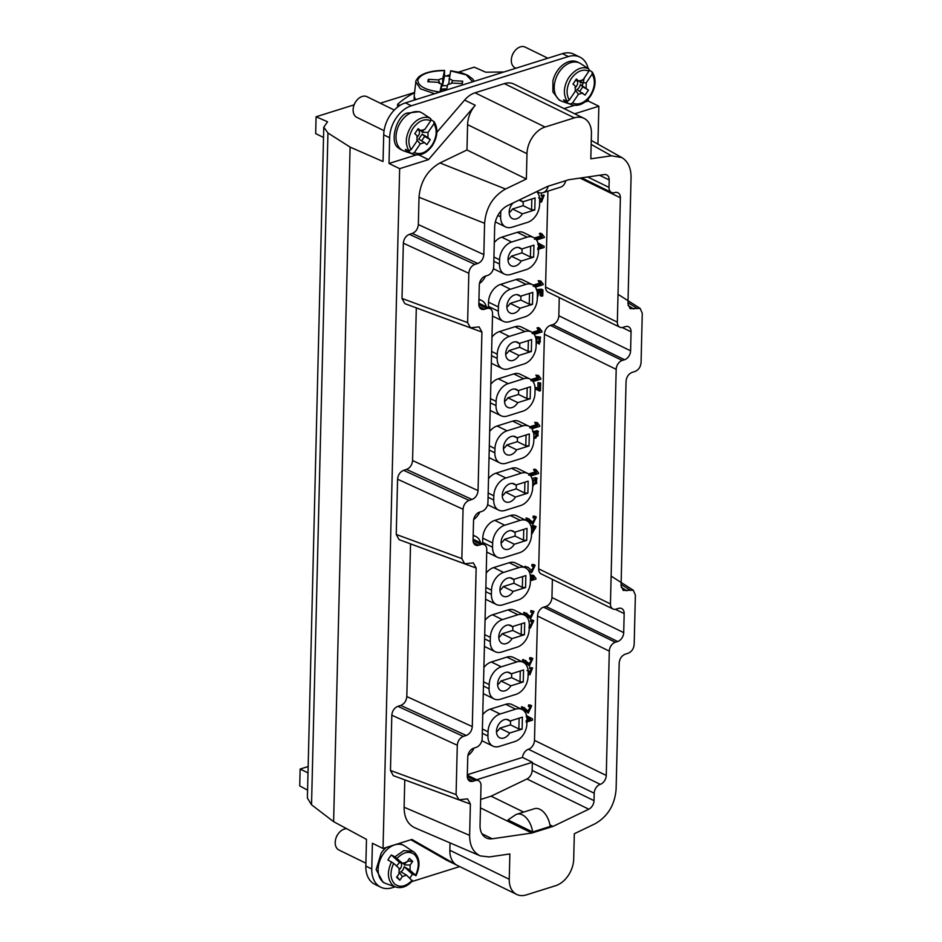 <?xml version="1.0" encoding="UTF-8"?>
<svg xmlns="http://www.w3.org/2000/svg" width="942" height="942" viewBox="0 0 942 942"><rect width="100%" height="100%" fill="white"/><g stroke="black" fill="none" stroke-linecap="round" stroke-linejoin="round"><path stroke-width="1.41" d="M480.679 799.452L491.112 796.178L526.931 778.963A7.677 5.334 116 0 0 532.148 770.403L532.336 762.985L594.202 793.223A7.677 5.334 -64 0 1 600.231 784.345A7.677 5.334 -64 0 0 606.259 775.454L609.297 651.122A7.677 5.334 -64 0 1 615.326 642.244L543.569 607.166A7.677 5.334 116 0 0 537.529 616.044L534.491 740.377A7.677 5.334 -64 0 1 528.462 749.267A7.677 5.334 116 0 0 522.48 757.427L532.383 762.266A7.677 5.334 116 0 0 532.336 762.985M476.64 779.74L532.383 762.266M481.939 833.764L492.23 838.792A19.181 13.341 -64 0 1 486.272 837.933A19.181 13.341 -64 0 1 480.043 825.298L481.009 785.722A7.677 5.334 -64 0 0 478.524 780.659L467.314 775.184M439.961 162.954L505.524 189.024C492.949 196.266 485.966 207.699 484.588 223.313L483.823 254.611C483.364 258.991 481.35 261.947 477.782 263.477L474.862 264.396C471.294 265.938 469.281 268.894 468.822 273.262L467.621 322.611L470.458 327.792L479.089 326.886L481.927 332.067L416.305 307.916L412.572 460.556C412.125 464.924 410.111 467.88 406.544 469.422L403.623 470.329C400.056 471.871 398.042 474.827 397.583 479.195L396.241 534.455L461.851 558.606L464.689 563.787L473.32 562.88L476.157 568.061L472.283 726.6C471.824 730.98 469.811 733.936 466.243 735.466L463.323 736.385C459.767 737.927 457.753 740.883 457.294 745.252L456.081 794.601L458.919 799.782L467.562 798.875L470.388 804.056L404.777 779.905L404.106 807.223C404.13 817.468 407.686 824.309 414.751 827.747L480.267 855.889L489.204 856.949L509.869 853.947L509.245 879.275A23.02 16.014 116 0 0 516.722 894.441A23.02 16.014 116 0 0 526.307 894.9L555.603 885.716A23.02 16.014 116 0 0 573.702 859.069L574.314 833.741L595.144 823.732C607.731 816.478 614.714 805.057 616.092 789.443L619.188 663.038C619.636 658.67 621.649 655.714 625.217 654.172L628.137 653.253C631.705 651.723 633.719 648.767 634.178 644.387L635.379 595.038L633.259 590.21L623.192 590.41L621.072 585.583L626.065 381.251C626.524 376.882 628.538 373.927 632.106 372.384L635.026 371.466C638.594 369.935 640.607 366.98 641.066 362.611L642.267 313.262L640.148 308.423L630.08 308.623L627.961 303.795L631.058 177.39C631.069 167.959 627.996 161.353 621.826 157.573L611.476 155.807L590.811 158.809L591.435 133.481A23.02 16.014 116 0 0 583.958 118.315A23.02 16.014 116 0 0 574.373 117.856L545.077 127.04A23.02 16.014 116 0 0 526.978 153.687L526.366 179.015L466.973 149.978L439.961 162.954C427.374 170.208 420.391 181.641 419.013 197.243L418.342 224.561C417.883 228.93 415.869 231.885 412.313 233.428L409.393 234.334C405.825 235.877 403.812 238.832 403.353 243.201L401.998 298.461L404.836 303.642M470.388 804.056L469.622 835.366C469.658 845.61 473.202 852.451 480.267 855.889M307.386 798.015L311.531 804.786L333.609 821.659L350.094 147.093L327.946 132.999L323.777 127.17L327.569 121.789L316.088 116.761L315.676 133.623L323.53 137.461M395.204 886.799L392.237 887.729A27.612 19.217 -64 0 1 380.733 887.187A27.612 19.217 -64 0 1 371.772 868.983L365.826 866.087L366.485 839.381L333.609 821.659M371.772 868.983L372.396 843.267L383.041 848.471L399.655 168.665L428.492 159.622L475.251 105.28A23.02 16.014 116 0 0 467.585 124.65L466.973 149.978M416.223 154.935L389.011 163.472L399.655 168.665M389.011 163.472L389.635 137.756A27.612 19.217 -64 0 1 411.348 105.787L568.367 56.555A27.612 19.217 116 0 1 579.872 57.097A27.612 19.217 116 0 1 588.185 68.554M579.872 57.097L573.937 54.2A27.612 19.217 -64 0 0 562.421 53.647L405.413 102.878A27.612 19.217 116 0 0 383.7 134.847L383.041 161.541L350.094 147.093M450.029 842.902L449.852 850.249A23.02 16.014 116 0 0 456.682 865.074L411.878 839.428L383.041 848.471M466.243 735.466L400.774 705.417L397.854 706.323C394.286 707.866 392.272 710.821 391.813 715.19L390.471 770.45L393.297 775.631M400.774 705.417C404.342 703.874 406.355 700.919 406.814 696.55L472.283 726.6M476.157 568.061L410.535 543.911L406.814 696.55M396.241 534.455L399.067 539.636M584.864 102.066L588.208 101.018L598.853 106.222L597.923 144.138M588.208 101.018L588.255 98.981M598.853 106.222L574.702 113.782M505.524 189.024L526.366 179.015M481.927 332.067L478.053 490.605C477.594 494.986 475.58 497.941 472.013 499.472L469.092 500.39C465.525 501.933 463.511 504.888 463.064 509.257L397.583 479.195M461.851 558.606L463.064 509.257M492.23 838.792L531.889 833.034L552.978 826.417L549.951 824.933M467.303 776.585L475.321 780.506A7.677 5.334 -64 0 1 478.524 780.659M475.321 780.506L472.978 781.248A7.677 5.334 -64 0 1 469.787 781.095A7.677 5.334 -64 0 1 467.291 776.031L467.762 757.015A7.677 5.334 -64 0 1 473.791 748.136L476.134 747.395A7.677 5.334 -64 0 0 482.163 738.516L486.778 549.728A7.677 5.334 -64 0 0 484.294 544.664L473.084 539.189M473.072 540.59L481.091 544.511A7.677 5.334 -64 0 1 484.294 544.664M481.091 544.511L478.748 545.253A7.677 5.334 -64 0 1 475.557 545.1A7.677 5.334 -64 0 1 473.061 540.037L473.532 521.02A7.677 5.334 -64 0 1 479.56 512.142L481.904 511.4A7.677 5.334 116 0 0 487.932 502.522L492.548 313.733A7.677 5.334 116 0 0 490.052 308.67A7.677 5.334 116 0 0 486.861 308.517L484.518 309.259A7.677 5.334 -64 0 1 481.315 309.106A7.677 5.334 -64 0 1 478.83 304.042L479.29 285.026A7.677 5.334 -64 0 1 485.33 276.147L487.673 275.405A7.677 5.334 116 0 0 493.702 266.527L494.668 226.94A19.181 13.341 -64 0 1 507.703 205.556L547.691 186.339L568.791 179.722L604.317 174.564A7.677 5.334 -64 0 1 606.695 174.906A7.677 5.334 -64 0 1 609.191 179.957L609.003 187.387A7.677 5.334 116 0 0 611.499 192.439A7.677 5.334 116 0 0 614.69 192.592A7.677 5.334 -64 0 1 617.893 192.745A7.677 5.334 -64 0 1 620.378 197.796L617.34 322.14A7.677 5.334 116 0 0 619.836 327.192A7.677 5.334 116 0 0 623.027 327.345L625.37 326.615A7.677 5.334 -64 0 1 628.573 326.768A7.677 5.334 -64 0 1 631.058 331.82L622.273 327.522M630.598 350.836A7.677 5.334 -64 0 1 624.558 359.726L552.789 324.637A7.677 5.334 116 0 0 558.83 315.758L630.598 350.836L631.058 331.82M552.789 324.637L550.446 325.379L622.215 360.456L624.558 359.726M622.215 360.456A7.677 5.334 116 0 0 616.186 369.335L544.417 334.257L538.683 568.838A7.677 5.334 116 0 0 541.179 573.902L612.948 608.979A7.677 5.334 -64 0 1 610.451 603.928L616.186 369.335M615.385 609.309L624.169 613.607A7.677 5.334 -64 0 0 621.685 608.544A7.677 5.334 -64 0 0 618.482 608.402L616.139 609.133A7.677 5.334 -64 0 1 612.948 608.979M624.169 613.607L623.71 632.624A7.677 5.334 -64 0 1 617.681 641.502L615.326 642.244M594.202 793.223L594.013 800.653A7.677 5.334 -64 0 1 588.809 809.202L552.978 826.417M503.982 71.969L485.754 72.204L474.273 67.165L458.695 72.051M535.668 479.713L535.268 482.61L533.054 483.929M536.987 432.861L536.587 435.11L535.515 435.993M538.341 244.673L540.673 245.921L538.53 246.592M524.894 482.186L524.635 492.96L516.228 488.851L505.583 492.195A9.973 6.935 -64 0 1 502.251 495.881M516.228 488.851L516.322 484.883M523.752 529.392L523.481 540.166L515.074 536.057L504.429 539.389A9.973 6.935 -64 0 1 501.097 543.075M515.074 536.057L515.168 532.077M522.598 576.586L522.327 587.361L513.92 583.251L503.275 586.583A9.973 6.935 -64 0 1 499.943 590.269M513.92 583.251L514.014 579.283M521.444 623.792L521.173 634.567L512.766 630.445L502.121 633.789A9.973 6.935 -64 0 1 498.789 637.475M512.766 630.445L512.86 626.477M520.29 670.987L520.019 681.761L511.612 677.651L500.967 680.984A9.973 6.935 -64 0 1 497.635 684.669M511.612 677.651L511.706 673.671M519.136 718.181L518.865 728.955L510.458 724.845L499.813 728.19A9.973 6.935 -64 0 1 496.481 731.875M510.458 724.845L510.552 720.877M517.476 437.677L517.382 441.657L525.789 445.766L526.048 434.992M517.382 441.657L506.737 444.989A9.973 6.935 -64 0 1 503.405 448.675M518.63 390.483L518.524 394.451L526.943 398.572L527.202 387.798M518.524 394.451L507.891 397.795A9.973 6.935 -64 0 1 504.559 401.48M519.784 343.288L519.678 347.257L528.097 351.366L528.356 340.592M519.678 347.257L509.045 350.589A9.973 6.935 -64 0 1 505.713 354.274M520.938 296.082L520.832 300.062L529.251 304.172L529.51 293.398M520.832 300.062L510.199 303.395A9.973 6.935 -64 0 1 506.867 307.08M522.092 248.888L521.986 252.856L530.405 256.966L530.664 246.192M521.986 252.856L511.353 256.2A9.973 6.935 -64 0 1 508.021 259.886M523.246 201.682L523.14 205.662L531.559 209.772L531.818 198.998M523.14 205.662L512.507 208.994A9.973 6.935 -64 0 1 509.175 212.68M534.597 527.791L531.582 531.995M526.908 717.392L529.121 718.569L527.002 719.241M536.752 483.34L533.655 484.541C532.371 481.798 533.325 480.243 536.516 479.855L536.752 483.34L535.268 482.61M533.796 433.921L533.89 437.406M538.07 435.828L536.104 436.723L535.927 433.732L537.882 432.849L538.07 435.828L536.587 435.11M536.069 339.332L536.186 343.477M537.764 244.296L542.156 246.639L537.67 248.052M540.673 245.921L542.156 246.639M515.769 485.048A9.973 6.935 116 0 0 514.238 483.882A9.973 6.935 116 0 0 503.629 489.805A9.973 6.935 116 0 0 505.489 501.803A9.973 6.935 116 0 0 515.474 497.023L527.885 493.137L528.168 481.162L515.769 485.048L512.389 483.399M505.583 492.195L515.474 497.023M524.635 492.96L527.885 493.137M514.615 532.254A9.973 6.935 116 0 0 513.084 531.088A9.973 6.935 116 0 0 502.475 536.999A9.973 6.935 116 0 0 504.335 549.009A9.973 6.935 116 0 0 514.332 544.229L526.731 540.343L527.014 528.368L514.615 532.254L511.235 530.593M504.429 539.389L514.332 544.229M523.481 540.166L526.731 540.343M513.461 579.448A9.973 6.935 116 0 0 511.93 578.282A9.973 6.935 116 0 0 501.321 584.193A9.973 6.935 116 0 0 503.181 596.204A9.973 6.935 116 0 0 513.178 591.423L525.577 587.537L525.86 575.562L513.461 579.448L510.081 577.799M503.275 586.583L513.178 591.423M522.327 587.361L525.577 587.537M512.307 626.654A9.973 6.935 116 0 0 510.788 625.488A9.973 6.935 116 0 0 500.167 631.399A9.973 6.935 116 0 0 502.027 643.398A9.973 6.935 116 0 0 512.024 638.629L524.423 634.731L524.706 622.756L512.307 626.654L508.927 624.993M502.121 633.789L512.024 638.629M521.173 634.567L524.423 634.731M511.153 673.848A9.973 6.935 116 0 0 509.634 672.682A9.973 6.935 116 0 0 499.013 678.593A9.973 6.935 116 0 0 500.873 690.604A9.973 6.935 116 0 0 510.87 685.823L523.269 681.937L523.564 669.962L511.153 673.848L507.773 672.188M500.967 680.984L510.87 685.823M520.019 681.761L523.269 681.937M510.011 721.042A9.973 6.935 116 0 0 508.48 719.876A9.973 6.935 116 0 0 497.859 725.799A9.973 6.935 116 0 0 499.719 737.798A9.973 6.935 116 0 0 509.716 733.017L522.115 729.132L522.41 717.156L510.011 721.042L506.619 719.394M499.813 728.19L509.716 733.017M518.865 728.955L522.115 729.132M513.531 436.193L516.923 437.853L529.322 433.968L529.027 445.943L525.789 445.766M529.027 445.943L516.628 449.829A9.973 6.935 -64 0 1 506.643 454.609A9.973 6.935 -64 0 1 504.782 442.599A9.973 6.935 -64 0 1 515.392 436.688A9.973 6.935 -64 0 1 516.923 437.853M516.628 449.829L506.737 444.989M514.685 388.999L518.076 390.659L530.476 386.762L530.181 398.749L526.943 398.572M530.181 398.749L517.782 402.634A9.973 6.935 -64 0 1 507.785 407.403A9.973 6.935 -64 0 1 505.936 395.404A9.973 6.935 -64 0 1 516.546 389.493A9.973 6.935 -64 0 1 518.076 390.659M517.782 402.634L507.891 397.795M515.839 341.805L519.23 343.453L531.629 339.567L531.335 351.543L528.097 351.366M531.335 351.543L518.936 355.428A9.973 6.935 -64 0 1 508.939 360.209A9.973 6.935 -64 0 1 507.09 348.199A9.973 6.935 -64 0 1 517.7 342.287A9.973 6.935 -64 0 1 519.23 343.453M518.936 355.428L509.045 350.589M516.993 294.599L520.384 296.259L532.783 292.373L532.489 304.348L529.251 304.172M532.489 304.348L520.09 308.234A9.973 6.935 -64 0 1 510.093 313.015A9.973 6.935 -64 0 1 508.244 301.004A9.973 6.935 -64 0 1 518.854 295.093A9.973 6.935 -64 0 1 520.384 296.259M520.09 308.234L510.199 303.395M518.147 247.405L521.538 249.053L533.937 245.167L533.643 257.142L530.405 256.966M533.643 257.142L521.244 261.028A9.973 6.935 -64 0 1 511.247 265.809A9.973 6.935 -64 0 1 509.398 253.81A9.973 6.935 -64 0 1 520.008 247.887A9.973 6.935 -64 0 1 521.538 249.053M521.244 261.028L511.353 256.2M519.301 200.199L522.692 201.859L535.091 197.973L534.797 209.948L531.559 209.772M534.797 209.948L522.398 213.834A9.973 6.935 -64 0 1 512.401 218.615A9.973 6.935 -64 0 1 513.154 202.93M518.865 200.187A9.973 6.935 -64 0 1 521.162 200.693A9.973 6.935 -64 0 1 522.692 201.859M522.398 213.834L512.507 208.994M531.512 528.497L535.562 527.967L531.547 533.207M526.213 716.956L530.605 719.299L526.119 720.701M529.121 718.569L530.605 719.299M524.046 710.904L524.176 709.314L528.274 713.106L531.688 705.758L530.075 705.64L529.91 707.195L531.1 707.207L528.78 711.575L523.799 707.501L522.963 707.595L522.904 709.962M528.062 675.909L529.145 673.789L529.934 674.755L532.607 667.89L531.3 667.69L531.041 669.232L532.089 669.35L530.311 673.283L529.592 671.128L528.521 671.293L528.109 674.048M525.2 663.71L525.33 662.096L529.428 665.888L532.842 658.54L531.229 658.423L531.064 659.965L532.254 659.977L529.934 664.346L524.953 660.283L524.117 660.377L524.058 662.768M529.251 627.242L530.358 628.055L533.761 620.707L532.148 620.59L531.983 622.132L533.184 622.144L530.852 626.512L529.298 625.205A15.343 10.68 116 0 0 524.329 615.055A15.343 10.68 116 0 0 517.935 614.749L502.404 619.624A15.343 10.68 116 0 0 490.346 637.381L490.24 641.608A15.343 10.68 116 0 0 495.221 651.723A15.343 10.68 116 0 0 501.615 652.029L517.134 647.154A15.343 10.68 116 0 0 529.204 629.397L529.298 625.17M528.662 522.103L528.792 520.514L532.889 524.305L536.304 516.958L534.691 516.84L534.526 518.394L535.715 518.406L533.396 522.775L528.415 518.701L527.579 518.795L527.52 521.173M532.689 486.873L537.14 478.336L532.536 480.432M530.711 475.969L538.6 473.496L538.306 472.425M537.976 472.225L536.21 469.87L535.032 470.235L536.434 472.719L528.639 475.157M533.843 439.184L534.926 437.123L535.751 438.23L538.447 431.377L535.845 432.166L535.009 433.767L533.431 432.142M531.865 428.775L539.754 426.302L539.46 425.219M539.13 425.03L537.364 422.664L536.186 423.04L537.588 425.513L529.793 427.962M535.068 389.176A15.343 10.68 116 0 0 530.087 379.061A15.343 10.68 116 0 0 523.693 378.755L508.174 383.63A15.343 10.68 116 0 0 496.104 401.386L496.01 405.613A15.343 10.68 116 0 0 500.991 415.728A15.343 10.68 116 0 0 507.385 416.034L522.904 411.159A15.343 10.68 116 0 0 534.974 393.403L535.068 389.176L540.461 390.777L540.649 383.029L539.472 383.394L539.33 389.258L535.032 387.551M533.031 381.581L540.908 379.108L540.614 378.036M540.284 377.836L538.518 375.481L537.34 375.858L538.742 378.331L530.947 380.78M536.151 345.102L537.081 338.602L539.943 338.484L540.308 341.769L539.248 342.652L539.307 344.089L540.543 337.095L535.704 337.613M534.185 334.386L542.062 331.914L541.768 330.842M541.438 330.642L539.672 328.287L538.494 328.652L539.896 331.137L532.1 333.574M537.305 297.99L539.059 291.643L541.721 291.455L541.603 296.235L542.769 295.859L542.922 289.912L537.835 290.348L537.34 296.33M535.303 287.145L543.216 284.661L542.922 283.589M542.592 283.401L540.826 281.034L539.648 281.411L541.049 283.883L533.254 286.333M537.635 249.524L544.087 247.499L544.123 246.298L537.8 242.859M527.508 569.309L531.712 572.642L535.115 565.294L533.502 565.176L533.337 566.731L534.538 566.743L532.206 571.111L528.038 567.284L526.39 567.131L526.366 568.367M530.393 580.79L536.022 579.024L535.727 577.952M535.397 577.764L533.631 575.397L532.454 575.774L533.855 578.247L530.428 579.33M526.354 616.504L526.484 614.949L530.582 618.753L533.996 611.393L532.383 611.287L532.218 612.83L533.408 612.842L531.088 617.21L526.107 613.136L525.271 613.23L525.212 615.562M532.666 487.791L532.76 483.564A15.343 10.68 116 0 0 527.779 473.461A15.343 10.68 116 0 0 521.385 473.155L505.866 478.018A15.343 10.68 116 0 0 493.808 495.786L493.702 500.014A15.343 10.68 116 0 0 498.683 510.117A15.343 10.68 116 0 0 505.077 510.423L520.596 505.56A15.343 10.68 116 0 0 532.666 487.791M531.606 530.77A15.343 10.68 116 0 0 526.625 520.655A15.343 10.68 116 0 0 520.243 520.349L504.712 525.224A15.343 10.68 116 0 0 492.654 542.981L492.548 547.208A15.343 10.68 116 0 0 497.529 557.323A15.343 10.68 116 0 0 503.923 557.629L519.442 552.754A15.343 10.68 116 0 0 531.512 534.997L531.606 530.77M530.452 577.964A15.343 10.68 116 0 0 525.483 567.861A15.343 10.68 116 0 0 519.089 567.555L503.558 572.418A15.343 10.68 116 0 0 491.5 590.187L491.394 594.414A15.343 10.68 116 0 0 496.375 604.517A15.343 10.68 116 0 0 502.769 604.823L518.288 599.96A15.343 10.68 116 0 0 530.358 582.191L530.452 577.964M528.05 676.591L528.156 672.364A15.343 10.68 116 0 0 523.175 662.25A15.343 10.68 116 0 0 516.781 661.955L501.25 666.818A15.343 10.68 116 0 0 489.192 684.575L489.086 688.802A15.343 10.68 116 0 0 494.067 698.917A15.343 10.68 116 0 0 500.461 699.223L515.981 694.36A15.343 10.68 116 0 0 528.05 676.591M467.927 755.531A15.343 10.68 116 0 0 474.097 748.042M514.827 741.554A15.343 10.68 116 0 0 526.896 723.786L527.002 719.558A15.343 10.68 116 0 0 522.021 709.456A15.343 10.68 116 0 0 515.627 709.149L500.096 714.012A15.343 10.68 116 0 0 488.038 731.781L487.932 736.008A15.343 10.68 116 0 0 492.913 746.111A15.343 10.68 116 0 0 499.307 746.417L514.827 741.554M473.685 519.537A15.343 10.68 116 0 0 479.855 512.048M480.55 542.839A15.343 10.68 116 0 0 475.957 536.551A15.343 10.68 116 0 0 473.167 535.798M533.914 436.37A15.343 10.68 116 0 0 528.933 426.255A15.343 10.68 116 0 0 522.539 425.961L507.02 430.824A15.343 10.68 116 0 0 494.962 448.58L494.856 452.808A15.343 10.68 116 0 0 499.837 462.922A15.343 10.68 116 0 0 506.231 463.228L521.75 458.365A15.343 10.68 116 0 0 533.82 440.597L533.914 436.37M536.116 346.197L536.222 341.97A15.343 10.68 116 0 0 531.241 331.867A15.343 10.68 116 0 0 524.847 331.56L509.328 336.424A15.343 10.68 116 0 0 497.258 354.192L497.164 358.419A15.343 10.68 116 0 0 502.145 368.522A15.343 10.68 116 0 0 508.539 368.828L524.058 363.965A15.343 10.68 116 0 0 536.116 346.197M486.319 306.845A15.343 10.68 116 0 0 481.715 300.557A15.343 10.68 116 0 0 478.936 299.803M537.376 294.775A15.343 10.68 116 0 0 532.395 284.661A15.343 10.68 116 0 0 526.001 284.354L510.482 289.229A15.343 10.68 116 0 0 498.412 306.986L498.318 311.213A15.343 10.68 116 0 0 503.299 321.328A15.343 10.68 116 0 0 509.693 321.634L525.212 316.759A15.343 10.68 116 0 0 537.27 299.003L537.376 294.775M538.53 247.569A15.343 10.68 116 0 0 533.549 237.466A15.343 10.68 116 0 0 527.155 237.16L511.636 242.023A15.343 10.68 116 0 0 499.566 259.792L499.472 264.019A15.343 10.68 116 0 0 504.453 274.122A15.343 10.68 116 0 0 510.835 274.428L526.366 269.565A15.343 10.68 116 0 0 538.424 251.797L538.53 247.569M479.454 283.542A15.343 10.68 116 0 0 485.625 276.053M500.826 211.067A15.343 10.68 116 0 0 500.72 212.586L500.626 216.813A15.343 10.68 116 0 0 505.595 226.928A15.343 10.68 116 0 0 511.989 227.234L527.52 222.371A15.343 10.68 116 0 0 539.578 204.602L539.684 200.375A15.343 10.68 116 0 0 536.657 191.638M531.512 534.726L536.045 526.543L531.264 527.096M537.647 192.78L538.541 192.498M536.693 191.626L536.681 191.626A16.874 10.115 72.6 0 0 542.957 192.686L560.537 187.175A16.874 10.115 72.6 0 0 565.789 180.664M539.613 203.26L540.696 201.141L541.485 202.094L544.158 195.241L542.851 195.041L542.592 196.584L543.64 196.69L541.862 200.622L541.144 198.468L540.072 198.644L539.66 201.4M536.504 240.01L544.37 237.537L544.076 236.466M543.746 236.265L541.98 233.91L540.802 234.275L542.203 236.76L534.408 239.197M526.083 722.173L532.536 720.147L532.571 718.946L526.248 715.508M524.07 709.821L528.274 713.106M531.688 705.758L530.205 705.028L528.592 704.922L530.075 705.64M528.592 704.922L528.427 706.465L529.91 707.195M530.193 707.124L528.026 711.057M524.6 707.748L523.799 707.501M522.315 706.771L521.479 706.865L522.963 707.595M521.479 706.865L521.421 709.161M532.607 667.89L531.3 667.69M529.816 666.971L529.557 668.502L531.041 669.232M531.158 669.22L529.745 672.541M527.037 670.574L529.592 671.128M525.224 662.603L529.428 665.888M532.842 658.54L531.359 657.81L529.745 657.693L531.229 658.423M529.745 657.693L529.581 659.247L531.064 659.965M531.359 659.895L529.18 663.827M525.754 660.53L524.953 660.283M523.469 659.553L522.633 659.647L524.117 660.377M522.633 659.647L522.575 661.967M533.761 620.707L532.277 619.977L530.664 619.86L532.148 620.59M530.664 619.86L530.499 621.414L531.983 622.132M532.277 622.061L530.111 625.994M528.686 521.02L532.889 524.305M536.304 516.958L534.821 516.228L533.207 516.122L534.691 516.84M533.207 516.122L533.042 517.664L534.526 518.394M534.809 518.324L532.642 522.257M529.216 518.948L528.415 518.701M526.931 517.97L526.095 518.065L527.579 518.795M526.095 518.065L526.036 520.361M537.14 478.336L535.657 477.618L532.03 478.512M535.032 470.235L533.549 469.516L534.726 469.14L536.21 469.87M533.549 469.516L534.95 471.989L536.434 472.719M534.95 471.989L528.662 473.967M538.447 431.377L536.964 430.647L534.361 431.436L533.525 433.037M536.186 423.04L534.703 422.31L537.364 422.664M534.703 422.31L536.104 424.795L537.588 425.513M536.104 424.795L529.816 426.761M538.059 388.481L534.997 387.15M537.234 389.788L539.507 391.071M539.472 383.394L537.988 382.664L540.649 383.029M537.988 382.664L537.847 388.528M537.34 375.858L535.857 375.128L538.518 375.481M535.857 375.128L537.258 377.601L538.742 378.331M537.258 377.601L530.982 379.579M539.071 338.26L538.824 341.051L540.308 341.769M538.824 341.051L537.764 341.922M538.188 342.134L539.248 342.652M537.811 343.135L539.307 344.089M540.543 337.095L535.327 336.506M538.494 328.652L537.011 327.934L538.188 327.557L539.672 328.287M537.011 327.934L538.412 330.407L539.896 331.137M538.412 330.407L532.136 332.373M540.237 290.725L540.119 295.505L541.603 296.235M536.351 289.63L541.438 289.182L542.922 289.912M536.657 289.783L537.835 290.348M539.648 281.411L538.165 280.681L540.826 281.034M538.165 280.681L539.566 283.165L541.049 283.883M539.566 283.165L533.243 285.143M528.438 570.416L531.712 572.642M535.115 565.294L533.631 564.564L532.018 564.446L533.502 565.176M532.018 564.446L531.853 566.001L533.337 566.731M533.631 566.66L531.465 570.581M528.038 567.284L527.237 567.037M525.754 566.307L524.906 566.401L526.39 567.131M524.906 566.401L524.882 567.567M532.454 575.774L530.97 575.044L533.631 575.397M530.97 575.044L532.371 577.528L533.855 578.247M532.371 577.528L530.452 578.129M526.378 615.456L530.582 618.753M533.996 611.393L530.899 610.557L532.383 611.287M530.899 610.557L530.735 612.112L532.218 612.83M532.501 612.759L530.334 616.692M526.908 613.395L526.107 613.136M524.623 612.418L523.787 612.512L525.271 613.23M523.787 612.512L523.728 614.761M527.779 473.461L517.888 468.621A15.343 10.68 116 0 0 511.494 468.315L495.963 473.178A15.343 10.68 116 0 0 488.521 478.63M487.638 504.594A15.343 10.68 116 0 0 488.78 505.289L498.683 510.117M526.625 520.655L516.734 515.816A15.343 10.68 116 0 0 510.34 515.51L494.809 520.384A15.343 10.68 116 0 0 482.751 538.141L482.645 542.368A15.343 10.68 116 0 0 482.681 543.875M486.72 551.965A15.343 10.68 116 0 0 487.626 552.483L497.529 557.323M525.483 567.861L515.58 563.022A15.343 10.68 116 0 0 509.186 562.715L493.655 567.579A15.343 10.68 116 0 0 486.213 573.03M485.566 599.159A15.343 10.68 116 0 0 486.472 599.677L496.375 604.517M524.329 615.055L514.426 610.216A15.343 10.68 116 0 0 508.032 609.91L492.501 614.785A15.343 10.68 116 0 0 485.059 620.225M484.423 646.353A15.343 10.68 116 0 0 485.318 646.883L495.221 651.723M523.175 662.25L513.272 657.41A15.343 10.68 116 0 0 506.878 657.116L491.347 661.979A15.343 10.68 116 0 0 483.905 667.431M483.27 693.559A15.343 10.68 116 0 0 484.164 694.077L494.067 698.917M522.021 709.456L512.118 704.616A15.343 10.68 116 0 0 505.724 704.31L490.193 709.173A15.343 10.68 116 0 0 482.751 714.625M481.88 740.589A15.343 10.68 116 0 0 483.01 741.283L492.913 746.111M528.933 426.255L519.042 421.415A15.343 10.68 116 0 0 512.648 421.121L497.117 425.984A15.343 10.68 116 0 0 489.675 431.436M489.028 457.565A15.343 10.68 116 0 0 489.934 458.083L499.837 462.922M530.087 379.061L520.196 374.221A15.343 10.68 116 0 0 513.802 373.915L498.271 378.79A15.343 10.68 116 0 0 490.829 384.23M490.181 410.359A15.343 10.68 116 0 0 491.088 410.889L500.991 415.728M531.241 331.867L521.35 327.027A15.343 10.68 116 0 0 514.956 326.721L499.425 331.584A15.343 10.68 116 0 0 491.983 337.036M491.335 363.165A15.343 10.68 116 0 0 492.242 363.683L502.145 368.522M532.395 284.661L522.504 279.821A15.343 10.68 116 0 0 516.11 279.515L500.579 284.39A15.343 10.68 116 0 0 488.521 302.147L488.415 306.374A15.343 10.68 116 0 0 488.451 307.881M492.489 315.97A15.343 10.68 116 0 0 493.396 316.488L503.299 321.328M533.549 237.466L523.658 232.627A15.343 10.68 116 0 0 517.264 232.321L501.733 237.184A15.343 10.68 116 0 0 494.279 242.636M493.408 268.6A15.343 10.68 116 0 0 494.55 269.294L504.453 274.122M495.351 221.912A15.343 10.68 116 0 0 495.704 222.088L505.595 226.928M536.045 526.543L533.608 525.565L530.958 525.966M544.158 195.241L542.851 195.041M541.367 194.311L541.108 195.854L542.592 196.584M542.71 196.572L541.297 199.892M538.588 197.914L541.144 198.468M540.802 234.275L539.319 233.557L540.496 233.18L541.98 233.91M539.319 233.557L540.72 236.03L542.203 236.76M540.72 236.03L534.467 237.996M467.326 774.724L522.48 757.427M543.569 607.166L545.913 606.424L617.681 641.502M552.377 579.377L551.941 597.546A7.677 5.334 -64 0 1 545.913 606.424M550.446 325.379A7.677 5.334 116 0 0 544.417 334.257M559.265 297.59L558.83 315.758M547.914 191.12L545.571 287.063A7.677 5.334 116 0 0 548.067 292.114L619.836 327.192M354.098 104.845L316.088 116.761M414.574 92.481L380.309 103.22M449.781 74.842L446.025 76.019M545.077 127.04L475.039 92.799A23.02 16.014 116 0 0 464.606 100.076L436.888 132.292M475.039 92.799L504.335 83.614A23.02 16.014 -64 0 1 513.92 84.074L583.958 118.315M564.058 108.589L574.42 105.339M582.344 85.687L584.334 77.915M579.589 63.043L577.611 62.078A21.101 14.683 116 0 0 552.907 80.894L552.895 91.892L559.089 99.982L561.067 100.947A21.101 14.683 -64 0 1 554.885 81.86A21.101 14.683 -64 0 1 579.589 63.043A21.101 14.683 -64 0 1 580.684 63.656L586.218 67.259M421.404 112.64L419.425 111.662L406.449 113.217C395.534 117.726 389.647 143.208 398.431 147.894A21.101 14.683 116 0 0 400.892 149.578L402.882 150.543A21.101 14.683 -64 0 1 400.409 148.86A21.101 14.683 -64 0 1 408.428 114.182A21.101 14.683 -64 0 1 421.404 112.64A21.101 14.683 -64 0 1 422.487 113.252L428.445 117.138M418.86 154.912L428.492 159.622M415.881 99.593A30.686 12.128 -178.6 0 1 414.233 95.519L414.162 98.333A30.686 12.128 1.4 0 0 414.433 100.052M414.233 95.519A30.686 12.128 -178.6 0 1 414.268 95.06L415.846 81.93C415.457 81.295 416.458 79.599 418.849 76.832C424.359 72.569 432.92 70.438 444.542 70.426M439.914 92.057L441.621 84.062A7.677 3.038 -178.6 0 1 438.006 82.295L427.821 81.754L428.339 79.34L438.525 79.893A7.677 3.038 -178.6 0 1 442.811 78.551L444.506 70.579L444.553 75.984L449.487 76.22M472.778 81.754L466.196 74.842L450.617 70.909L448.651 84.262M447.415 85.922A5.428 2.143 1.4 0 0 445.578 85.687A5.428 2.143 1.4 0 0 442.434 85.899L444.553 75.984M446.743 89.054A4.427 1.754 1.4 0 0 445.425 88.889A4.427 1.754 1.4 0 0 441.704 89.408A5.428 2.143 1.4 0 0 446.567 89.914M448.922 78.881A7.677 3.038 -178.6 0 1 452.537 80.647L462.722 81.2L462.216 83.603L452.019 83.061A7.677 3.038 -178.6 0 1 447.744 84.391L446.543 89.985M451.348 83.449L452.537 80.647M441.621 84.062L441.209 91.657M438.525 79.893L439.82 83.497M442.434 85.899L442.811 78.551M439.926 92.033C425.254 90.043 417.895 86.028 417.859 79.999C420.438 74.1 429.328 70.968 444.506 70.579L444.624 71.439M429.128 81.824L428.339 79.34M462.722 81.2L461.804 83.579M397.571 107.117L397.642 104.268L399.985 105.422M414.539 92.787A76.714 53.388 116 0 0 397.642 104.268M548.22 186.175A16.874 10.115 72.6 0 1 542.957 192.686M394.309 110.061L366.956 96.696A11.504 8.007 116 0 0 359.879 97.544A11.504 8.007 116 0 0 356.182 101.077A11.504 8.007 116 0 0 353.686 106.175A11.504 8.007 116 0 0 355.511 116.455A11.504 8.007 116 0 0 356.853 117.373L384.077 130.679M353.686 106.175L353.815 105.716A9.585 6.676 -64 0 1 355.899 101.465L356.182 101.077M547.879 58.216L525.141 47.1A11.504 8.007 116 0 0 514.367 51.48A11.504 8.007 116 0 0 511.871 56.579A11.504 8.007 116 0 0 511.671 57.368A11.504 8.007 116 0 0 515.038 67.777L515.945 68.224M511.871 56.579L512.001 56.12A9.585 6.676 -64 0 1 514.085 51.869L514.367 51.48M567.861 101.112L566.731 102.796L563.504 99.84L567.084 101.1L569.298 100.064L575.209 91.362L575.327 86.217L572.983 84.062L576.398 79.034L578.741 81.189L575.315 80.423M578.741 81.189L583.027 79.846L588.938 71.145L588.891 69.013L586.63 67.541M580.319 84.533L588.456 90.091L585.053 95.107L576.904 89.561A5.428 3.78 116 0 0 580.237 84.933A5.428 3.78 116 0 0 580.319 84.533L582.827 86.829L579.813 91.268M574.985 87.641A4.427 3.085 116 0 0 577.528 83.956A4.427 3.085 116 0 0 577.081 80.671M592.377 72.216C596.522 79.222 595.886 87.206 590.469 96.155C584.852 103.702 578.682 106.587 571.959 104.797L562.221 101.43A21.101 14.683 -64 0 1 561.067 100.947M582.698 92.964L578.423 94.306L572.512 103.008L570.322 104.044L566.731 102.796M575.385 90.032L578.423 94.306M588.456 90.091L582.827 86.829M589.033 69.955L592.094 71.945L592.153 74.088L586.242 82.79L586.112 87.936M586.242 82.79L580.366 82.708L579.495 80.671M582.321 79.823L580.366 82.708M434.18 121.812C438.336 128.819 437.7 136.802 432.284 145.751C426.667 153.299 420.497 156.184 413.773 154.394L404.024 151.026A21.101 14.683 -64 0 1 402.882 150.543M416.729 139.64L420.238 143.902L414.327 152.604L412.125 153.64L406.803 151.097A20.288 14.118 -64 0 1 405.319 149.437L408.899 150.685L411.112 149.66L417.023 140.947L417.141 135.801L414.798 133.658L418.213 128.63L420.556 130.785L424.83 129.443L430.741 120.729L430.706 118.61L428.033 116.855M430.835 119.54L434.168 121.789M433.909 121.542L433.968 123.685L428.057 132.386L422.181 132.304L421.098 130.043M409.676 150.708L408.534 152.38M424.135 129.419L422.181 132.304M428.057 132.386L427.927 137.532L430.27 139.675L426.856 144.703L424.512 142.56L420.238 143.902M416.8 137.226A4.427 3.085 116 0 0 416.882 137.179A4.427 3.085 116 0 0 418.884 130.267M424.512 142.56L418.719 139.157L422.134 134.129L427.927 137.532M420.556 130.785L417.436 129.831M422.134 134.129L424.642 136.425L421.627 140.864M430.27 139.675L424.642 136.425M398.819 872.28A5.428 3.78 116 0 0 399.29 872.268L402.328 876.543L399.844 880.205L397.018 876.672M399.844 880.205L396.629 877.261L399.114 873.587L399.243 868.442L393.662 863.343L387.951 860.011A20.288 14.118 -64 0 1 389.541 857.397L391.366 854.995L399.538 862.472L396.558 865.981M407.627 861.059L412.631 861.365L410.147 865.027L404.271 864.944L403.4 862.907M406.226 862.06L404.271 864.944M405.837 862.048L406.932 862.083L409.417 858.421L412.631 861.365M398.89 869.866A4.427 3.085 116 0 0 400.515 868.288A4.427 3.085 116 0 0 400.986 862.907M394.945 856.843L402.646 863.425L406.932 862.083M412.078 880.688L406.614 875.2L402.328 876.543M406.614 875.2L400.821 871.797A5.428 3.78 116 0 0 403.023 869.737L404.224 866.77L410.017 870.173L415.599 875.271L412.396 874.247L409.864 878.179M410.147 865.027L410.017 870.173M402.646 863.425L399.538 862.472M404.224 866.77L412.396 874.247M397.077 858.315C403.423 851.933 409.264 850.697 414.598 854.629C419.131 859.74 419.461 866.628 415.599 875.271L415.481 875.648M391.366 854.995L394.933 856.831L403.812 850.579L413.232 851.509L414.527 852.51M399.149 887.588A19.841 13.812 -64 0 1 395.875 887.034L386.126 883.655A21.101 14.683 -64 0 1 384.972 883.184A21.101 14.683 -64 0 1 383.182 854.1A21.101 14.683 -64 0 1 403.506 845.28A21.101 14.683 -64 0 1 404.589 845.892L414.657 852.616C419.944 858.409 420.379 866.11 415.987 875.695M335.776 838.816L335.905 838.356A9.585 6.676 -64 0 1 337.731 834.459A9.585 6.676 -64 0 1 337.99 834.106L338.272 833.717A11.504 8.007 116 0 0 337.966 834.153A11.504 8.007 116 0 0 335.776 838.816A11.504 8.007 116 0 0 338.943 850.014L365.896 863.19M507.997 819.94L515.239 815.018A16.874 10.115 72.6 0 1 516.887 814.218A16.874 10.115 72.6 0 1 532.619 831.974L507.997 819.94M516.887 814.218L534.455 808.707A16.874 10.115 72.6 0 1 550.199 826.464L532.619 831.974M386.361 847.435A21.101 14.683 116 0 0 381.192 853.134L376.152 869.56L382.994 882.218L384.972 883.184M403.506 845.28L401.516 844.303A21.101 14.683 116 0 0 399.019 843.467M346.774 828.76A11.504 8.007 116 0 0 338.272 833.717M410.877 839.746L446.037 859.869A23.02 16.014 116 0 0 446.685 860.211L516.722 894.441M523.658 812.086L491.112 796.178M531.889 833.034L480.467 807.895M459.708 866.581L411.807 881.594M365.826 866.087A27.612 19.217 116 0 0 374.786 884.279L380.733 887.187M308.152 766.541L300.145 769.049L307.999 772.887M300.145 769.049L299.733 785.911L307.575 790.138M469.622 835.366L404.106 807.223M311.531 804.786L327.946 132.999M383.7 134.847L389.635 137.756M534.361 431.436L535.845 432.166M521.385 473.155L511.494 468.315M505.866 478.018L495.963 473.178M493.808 495.786L488.168 493.031M493.702 500.014L488.062 497.258M520.243 520.349L510.34 515.51M504.712 525.224L494.809 520.384M492.654 542.981L482.751 538.141M492.548 547.208L482.645 542.368M519.089 567.555L509.186 562.715M503.558 572.418L493.655 567.579M491.5 590.187L485.86 587.431M491.394 594.414L485.754 591.658M517.935 614.749L508.032 609.91M502.404 619.624L492.501 614.785M490.346 637.381L484.706 634.625M490.24 641.608L484.6 638.853M516.781 661.955L506.878 657.116M501.25 666.818L491.347 661.979M489.192 684.575L483.552 681.82M489.086 688.802L483.446 686.047M515.627 709.149L505.724 704.31M500.096 714.012L490.193 709.173M488.038 731.781L482.398 729.026M487.932 736.008L482.292 733.253M522.539 425.961L512.648 421.121M507.02 430.824L497.117 425.984M494.962 448.58L489.322 445.825M494.856 452.808L489.216 450.052M523.693 378.755L513.802 373.915M508.174 383.63L498.271 378.79M496.104 401.386L490.476 398.631M496.01 405.613L490.37 402.858M524.847 331.56L514.956 326.721M509.328 336.424L499.425 331.584M497.258 354.192L491.63 351.437M497.164 358.419L491.524 355.664M526.001 284.354L516.11 279.515M510.482 289.229L500.579 284.39M498.412 306.986L488.521 302.147M498.318 311.213L488.415 306.374M527.155 237.16L517.264 232.321M511.636 242.023L501.733 237.184M499.566 259.792L493.938 257.036M499.472 264.019L493.832 261.264M500.72 212.586L499.931 212.209M500.626 216.813L497.859 215.471M535.091 526.295L533.608 525.565M479.231 306.668L484.518 309.259M486.861 308.517L478.83 304.596M478.748 545.253L473.473 542.663M472.978 781.248L467.703 778.657M528.462 749.267L600.231 784.345M534.491 740.377L606.259 775.454M609.297 651.122L537.529 616.044M623.71 632.624L551.941 597.546M538.683 568.838L610.451 603.928M617.34 322.14L545.571 287.063M580.048 178.085L620.378 197.796M412.313 233.428L477.782 263.477M474.862 264.396L409.393 234.334M403.353 243.201L468.822 273.262M467.621 322.611L401.998 298.461M478.053 490.605L412.572 460.556M406.544 469.422L472.013 499.472M469.092 500.39L403.623 470.329M397.854 706.323L463.323 736.385M457.294 745.252L391.813 715.19M390.471 770.45L456.081 794.601M483.823 254.611L418.342 224.561M629.692 589.857L621.108 584.381M621.214 587.219L626.771 590.775M627.996 302.594L636.58 308.069M633.66 308.988L628.09 305.443M419.013 197.243L484.588 223.313M609.003 187.387L587.714 176.978M562.421 53.647L568.367 56.555M405.413 102.878L411.348 105.787M475.251 105.28L464.606 100.076M599.559 175.259L609.191 179.957M467.585 124.65L526.978 153.687M504.335 83.614L574.373 117.856M591.164 144.397L611.476 155.807M434.627 93.717L420.438 88.831L415.846 81.895M588.938 71.145C582.804 68.66 576.94 71.109 571.323 78.469C566.472 86.523 565.789 93.717 569.298 100.064M567.084 101.1C564.388 96.52 563.716 91.621 565.07 86.393A19.841 13.812 -64 0 1 569.192 76.997C576.009 68.554 582.568 65.881 588.88 69.002M571.841 104.75L570.31 104.044M572.512 103.008C578.635 105.492 584.511 103.043 590.116 95.684C594.979 87.63 595.65 80.423 592.153 74.088M413.773 154.394L412.113 153.64M408.899 150.685C404.872 143.702 405.566 135.672 411.006 126.593A19.841 13.812 -64 0 1 417.918 119.752C422.852 116.914 427.115 116.525 430.694 118.598M414.327 152.604C420.45 155.077 426.326 152.639 431.931 145.28C436.794 137.226 437.465 130.02 433.968 123.685M430.741 120.729C424.618 118.256 418.754 120.706 413.138 128.065C408.275 136.119 407.603 143.314 411.112 149.66M393.662 863.343C389.8 871.998 390.129 878.874 394.663 883.985C399.997 887.917 405.837 886.693 412.184 880.299M412.502 880.829C407.132 886.622 401.586 888.695 395.875 887.034A19.841 13.812 -64 0 1 392.473 884.997C387.397 879.216 387.08 871.503 391.519 861.859M446.037 859.869L456.682 865.074M509.245 879.275L449.852 850.249M594.013 800.653L532.148 770.403M526.931 778.963L588.809 809.202M323.777 127.088L307.386 798.098M529.934 674.755L528.45 674.025M530.358 628.055L528.874 627.325M535.751 438.23L534.267 437.512M534.043 432.296L532.56 431.577M473.178 535.197L475.957 536.551M481.715 300.557L478.948 299.203M541.485 202.094L540.002 201.376M490.052 308.67L478.854 303.194M404.954 303.689L470.564 327.84M399.184 539.684L464.806 563.834M393.415 775.678L459.037 799.829M611.134 576.092L633.377 590.281M618.023 294.316L640.254 308.493M611.499 192.439L581.65 177.85M621.826 157.573L591.258 140.393M450.712 70.756L461.462 72.781L467.762 75.266L472.86 79.163L474.156 81.318"/></g></svg>

